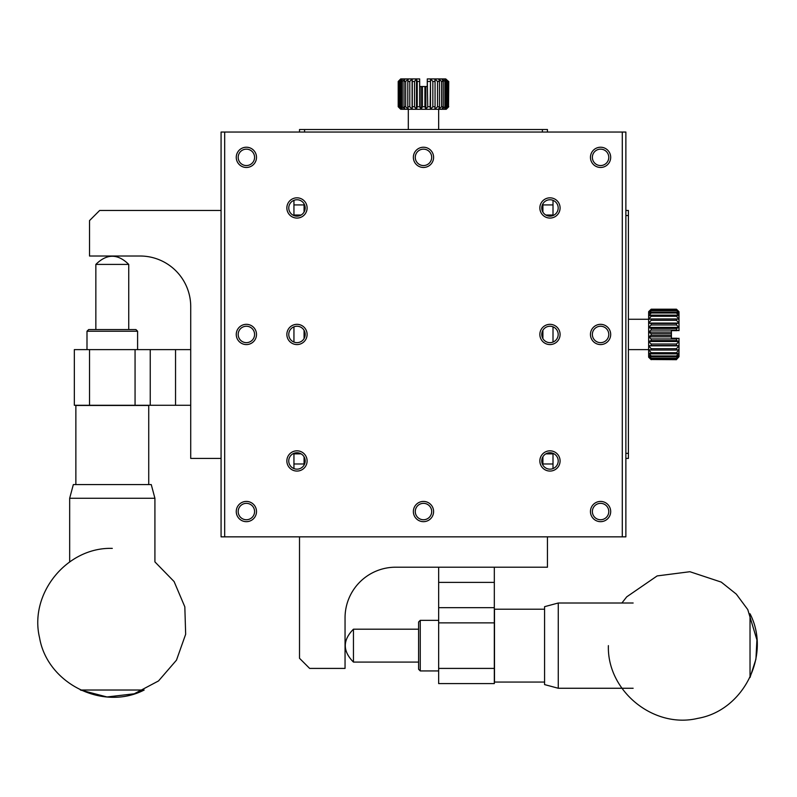 <?xml version="1.0" encoding="UTF-8"?>
<svg xmlns="http://www.w3.org/2000/svg" width="797" height="797" viewBox="0 0 797 797"><rect width="100%" height="100%" fill="white"/><g stroke="black" fill="none" stroke-linecap="round" stroke-linejoin="round"><path stroke-width="1.2" d="M651.179 309.395L648.648 312.175L648.648 327.408L679.004 327.418L679.004 330.655L676.474 330.068L676.474 328.434L679.004 327.418L676.474 324.987L676.474 323.462L679.004 323.064L676.474 320.314L676.474 318.959L679.004 319.218L676.474 316.26L676.474 315.144L679.004 316.03L676.474 313.002L676.474 312.165L679.004 313.649L676.474 310.163L679.004 312.185L676.474 309.395L651.179 309.395L676.474 309.216L679.004 311.687L676.474 309.206L651.179 309.206L648.648 311.677L651.179 309.216M679.004 327.418L679.004 311.687M676.474 344.025L679.004 341.485L676.474 340.588L651.179 340.588L651.179 338.954L676.474 338.954L679.004 338.247L679.004 345.828L676.474 345.549L676.474 344.025L651.179 344.025L651.179 345.549L648.648 345.828L651.179 348.688L676.474 348.688L679.004 345.828L679.004 349.684L676.474 350.042L676.474 348.688M676.474 352.722L679.004 349.684L679.004 352.862L676.474 353.838L676.474 352.722L651.179 352.722L651.179 353.838L648.648 352.872L651.179 355.96L676.474 355.96L679.004 352.862L679.004 355.243L676.474 356.797L676.474 355.96M676.474 358.261L679.004 355.243L679.004 356.717L676.474 358.77L676.474 358.261L651.179 358.261L651.179 358.77L648.648 356.717L651.179 359.517L676.474 359.517L679.004 356.717L676.474 359.517M676.474 310.681L651.179 310.681L651.179 310.163L676.474 310.163M676.474 313.002L651.179 313.002L651.179 312.165L676.474 312.165M676.474 316.26L651.179 316.26L651.179 315.144L676.474 315.144M676.474 320.314L651.179 320.314L651.179 318.959L676.474 318.959M676.474 324.987L651.179 324.987L651.179 323.462L676.474 323.462M676.474 330.068L651.179 330.068L651.179 328.434L676.474 328.434M651.179 333.674L671.413 333.674L671.413 335.348L651.179 335.348L651.179 333.674L648.648 332.07L648.648 336.822L651.179 338.954M676.474 340.588L676.474 338.954M676.474 345.549L651.179 345.549M676.474 350.042L651.179 350.042L651.179 348.688M676.474 353.838L651.179 353.838M676.474 356.797L651.179 356.797L651.179 355.96M676.474 358.77L651.179 358.77M676.474 359.686L651.179 359.517M648.648 311.687L651.179 310.163M651.179 310.681L648.648 313.649L651.179 312.165M651.179 313.002L648.648 316.03L651.179 315.144M651.179 316.26L648.648 319.208L651.179 318.959M651.179 320.314L648.648 323.064L651.179 323.462M651.179 324.987L648.648 327.408L651.179 328.434M648.648 327.418L648.648 332.07L671.413 332.07L671.413 330.655L677.221 330.655M651.179 330.068L648.648 332.07M651.179 335.348L648.648 336.822L648.648 341.485L651.179 344.025M651.179 340.588L648.648 341.485L648.648 349.684L651.179 352.722M651.179 350.042L648.648 349.684L648.648 355.253L651.179 358.261M651.179 356.797L648.648 355.253L648.648 357.215L651.179 359.686M622.288 132.053L224.674 132.053L224.674 536.849L622.288 536.849L622.288 132.053L625.874 132.053L625.874 536.849L622.288 536.849M246.383 521.666A10.122 10.122 0 0 1 237.616 506.484A10.122 10.122 0 0 1 255.15 506.484A10.122 10.122 0 0 1 246.383 521.666M423.476 521.666A10.122 10.122 0 0 1 414.719 506.484A10.122 10.122 0 0 1 432.243 506.484A10.122 10.122 0 0 1 423.476 521.666M296.982 344.573A10.122 10.122 0 0 1 288.215 329.39A10.122 10.122 0 0 1 305.749 329.39A10.122 10.122 0 0 1 296.982 344.573M296.982 218.069A10.122 10.122 0 0 1 288.215 202.886A10.122 10.122 0 0 1 305.749 202.886A10.122 10.122 0 0 1 296.982 218.069M549.98 218.069A10.122 10.122 0 0 1 541.213 202.886A10.122 10.122 0 0 1 558.737 202.886A10.122 10.122 0 0 1 549.98 218.069M549.98 344.573A10.122 10.122 0 0 1 541.213 329.39A10.122 10.122 0 0 1 558.737 329.39A10.122 10.122 0 0 1 549.98 344.573M600.579 521.666A10.122 10.122 0 0 1 591.812 506.484A10.122 10.122 0 0 1 609.336 506.484A10.122 10.122 0 0 1 600.579 521.666M600.579 344.573A10.122 10.122 0 0 1 591.812 329.39A10.122 10.122 0 0 1 609.336 329.39A10.122 10.122 0 0 1 600.579 344.573M600.579 167.47A10.122 10.122 0 0 1 591.812 152.287A10.122 10.122 0 0 1 609.336 152.287A10.122 10.122 0 0 1 600.579 167.47M423.476 167.47A10.122 10.122 0 0 1 414.719 152.287A10.122 10.122 0 0 1 432.243 152.287A10.122 10.122 0 0 1 423.476 167.47M246.383 167.47A10.122 10.122 0 0 1 237.616 152.287A10.122 10.122 0 0 1 255.15 152.287A10.122 10.122 0 0 1 246.383 167.47M246.383 344.573A10.122 10.122 0 0 1 237.616 329.39A10.122 10.122 0 0 1 255.15 329.39A10.122 10.122 0 0 1 246.383 344.573M296.982 471.067A10.122 10.122 0 0 1 288.215 455.884A10.122 10.122 0 0 1 305.749 455.884A10.122 10.122 0 0 1 296.982 471.067M549.98 471.067A10.122 10.122 0 0 1 541.213 455.884A10.122 10.122 0 0 1 558.737 455.884A10.122 10.122 0 0 1 549.98 471.067M224.674 132.053L221.078 132.053L221.078 536.849L224.674 536.849M246.383 519.744A8.199 8.199 0 0 0 254.582 511.544A8.199 8.199 0 0 0 246.383 503.345A8.199 8.199 0 0 0 238.183 511.544A8.199 8.199 0 0 0 246.383 519.744M423.476 519.744A8.199 8.199 0 0 0 431.685 511.544A8.199 8.199 0 0 0 423.476 503.345A8.199 8.199 0 0 0 415.277 511.544A8.199 8.199 0 0 0 423.476 519.744M296.982 342.65A8.199 8.199 0 0 0 305.032 332.907A8.199 8.199 0 0 0 293.944 326.83A8.199 8.199 0 0 0 296.982 342.65M296.982 216.156A8.199 8.199 0 0 0 305.032 206.403A8.199 8.199 0 0 0 293.944 200.336A8.199 8.199 0 0 0 296.982 216.156M549.98 216.156A8.199 8.199 0 0 0 553.008 200.336A8.199 8.199 0 0 0 541.92 206.403A8.199 8.199 0 0 0 549.98 216.156M549.98 342.65A8.199 8.199 0 0 0 553.008 326.83A8.199 8.199 0 0 0 541.92 332.907A8.199 8.199 0 0 0 549.98 342.65M600.579 519.744A8.199 8.199 0 0 0 608.778 511.544A8.199 8.199 0 0 0 600.579 503.345A8.199 8.199 0 0 0 592.37 511.544A8.199 8.199 0 0 0 600.579 519.744M600.579 342.65A8.199 8.199 0 0 0 608.778 334.451A8.199 8.199 0 0 0 600.579 326.242A8.199 8.199 0 0 0 592.37 334.451A8.199 8.199 0 0 0 600.579 342.65M600.579 165.557A8.199 8.199 0 0 0 608.778 157.348A8.199 8.199 0 0 0 600.579 149.149A8.199 8.199 0 0 0 592.37 157.348A8.199 8.199 0 0 0 600.579 165.557M423.476 165.557A8.199 8.199 0 0 0 431.685 157.348A8.199 8.199 0 0 0 423.476 149.149A8.199 8.199 0 0 0 415.277 157.348A8.199 8.199 0 0 0 423.476 165.557M246.383 165.557A8.199 8.199 0 0 0 254.582 157.348A8.199 8.199 0 0 0 246.383 149.149A8.199 8.199 0 0 0 238.183 157.348A8.199 8.199 0 0 0 246.383 165.557M246.383 342.65A8.199 8.199 0 0 0 254.582 334.451A8.199 8.199 0 0 0 246.383 326.242A8.199 8.199 0 0 0 238.183 334.451A8.199 8.199 0 0 0 246.383 342.65M296.982 469.154A8.199 8.199 0 0 0 305.032 459.401A8.199 8.199 0 0 0 293.944 453.324A8.199 8.199 0 0 0 296.982 469.154M549.98 469.154A8.199 8.199 0 0 0 553.008 453.324A8.199 8.199 0 0 0 541.92 459.401A8.199 8.199 0 0 0 549.98 469.154M293.944 326.83L293.944 342.072M293.944 453.324L293.944 468.566M293.944 200.336L293.944 215.569M553.008 468.566L553.008 453.324M553.008 342.072L553.008 326.83M553.008 215.569L553.008 200.336M221.078 458.414L190.722 458.414L190.722 306.616A50.6 50.6 0 0 0 140.123 256.016L89.523 256.016L89.523 220.6L99.645 210.478L221.078 210.478M304.065 338.586L304.065 330.317M542.896 330.317L542.896 338.586M423.476 149.149A8.199 8.199 0 0 1 430.579 161.452A8.199 8.199 0 0 1 416.373 161.452A8.199 8.199 0 0 1 423.476 149.149M423.476 503.345A8.199 8.199 0 0 0 416.373 515.649A8.199 8.199 0 0 0 430.579 515.649A8.199 8.199 0 0 0 423.476 503.345M304.065 212.082L304.065 203.813M304.065 465.079L304.065 456.811M542.896 203.813L542.896 212.082M542.896 456.811L542.896 465.079M628.405 319.268L648.648 319.268M547.449 132.053L547.449 129.522L299.513 129.522L299.513 132.053M648.648 345.838L679.004 345.828M648.648 341.485L679.004 341.485M648.648 336.832L671.413 336.832L671.413 335.348M648.648 323.064L679.004 323.064M299.513 536.849L299.513 658.282L309.635 668.404L345.051 668.404L345.051 617.805A50.6 50.6 0 0 1 395.651 567.205L547.449 567.205L547.449 536.849M677.33 338.247L671.413 338.247L671.413 336.832M671.413 333.674L671.413 332.07M398.51 106.748L401.21 109.279L416.442 109.279L416.442 78.923L419.68 78.923L419.63 81.453L417.239 81.453L416.442 78.923L414.51 81.453L412.278 81.453L412.099 78.923L409.788 81.453L407.805 81.453L408.243 78.923L405.663 81.453L404.019 81.453L405.055 78.923L402.316 81.453L401.08 81.453L402.674 78.923L399.128 81.453L401.21 78.923L398.51 81.453L398.51 106.748L398.231 81.453L400.712 78.923L398.211 81.453L398.211 106.748L400.712 109.279L398.231 106.748M416.442 78.923L400.712 78.923M432.841 81.453L430.519 78.923L430.131 106.748L427.75 106.748L427.272 78.923L434.863 78.923L435.062 81.453L432.841 81.453L432.841 106.748L435.062 106.748L434.863 109.279L437.523 106.748L437.523 81.453L434.863 78.923L438.719 78.923L439.486 81.453L437.523 81.453M441.588 81.453L438.719 78.923L441.897 78.923L443.212 81.453L441.588 81.453L441.588 106.748L443.212 106.748L441.897 109.279L444.865 106.748L444.865 81.453L441.897 78.923L444.278 78.923L446.071 81.453L444.865 81.453M447.207 81.453L444.278 78.923L445.752 78.923L447.944 81.453L447.207 81.453L447.207 106.748L447.944 106.748L445.752 109.279L448.512 106.748L448.512 81.453L445.752 78.923L448.512 81.453M399.895 81.453L399.895 106.748L399.128 106.748L399.128 81.453M402.316 81.453L402.316 106.748L401.08 106.748L401.08 81.453M405.663 81.453L405.663 106.748L404.019 106.748L404.019 81.453M409.788 81.453L409.788 106.748L407.805 106.748L407.805 81.453M414.51 81.453L414.51 106.748L412.278 106.748L412.278 81.453M419.63 81.453L419.63 106.748L417.239 106.748L417.239 81.453M422.47 106.748L422.47 86.514L424.911 86.514L424.911 106.748L422.47 106.748L421.095 109.279L425.857 109.279L427.75 106.748M430.131 81.453L427.75 81.453M435.062 81.453L435.062 106.748M439.486 81.453L439.486 106.748L437.523 106.748M443.212 81.453L443.212 106.748M446.071 81.453L446.071 106.748L444.865 106.748M447.944 81.453L447.944 106.748M448.751 81.453L448.512 106.748M400.712 109.279L399.128 106.748M399.895 106.748L402.674 109.279L401.08 106.748M402.316 106.748L405.055 109.279L404.019 106.748M405.663 106.748L408.243 109.279L407.805 106.748M409.788 106.748L412.099 109.279L412.278 106.748M414.51 106.748L416.442 109.279L417.239 106.748M416.442 109.279L421.095 109.279L421.095 86.514L419.68 86.514L419.68 81.354M419.63 106.748L421.095 109.279M424.911 106.748L425.857 109.279L430.519 109.279L432.841 106.748M430.131 106.748L430.519 109.279L438.719 109.279L441.588 106.748M439.486 106.748L438.719 109.279L444.278 109.279L447.207 106.748M446.071 106.748L444.278 109.279L446.25 109.279L448.751 106.748M553.008 204.919L542.896 204.919M304.065 204.919L293.944 204.919M293.944 463.984L304.065 463.984M542.896 463.984L553.008 463.984M494.319 567.205L494.319 582.388L438.659 582.388L438.659 567.205M438.659 668.404L438.659 683.587L494.319 683.587L494.319 668.404L438.659 668.404L438.659 582.388M494.319 582.388L494.319 668.404M438.659 109.279L438.659 129.522M494.319 622.865L438.659 622.865M494.319 607.683L438.659 607.683M293.944 453.862L301.117 453.862M545.845 453.862L553.008 453.862M553.008 215.031L545.845 215.031M301.117 215.031L293.944 215.031M625.874 210.478L628.405 210.478L628.405 458.414L625.874 458.414M190.722 405.284L74.34 405.284L74.34 349.624L190.722 349.624M89.523 405.284L89.523 349.624M135.062 405.284L135.062 349.624M150.244 405.284L150.244 349.624M427.272 80.806L427.272 86.514L424.911 86.514M422.47 86.514L421.095 86.514M430.519 109.279L430.519 78.923M425.857 109.279L425.857 86.514M412.099 109.279L412.099 78.923M148.73 484.576L148.73 405.464L75.864 405.464L75.864 484.576M86.993 331.233L88.666 329.56L135.928 329.56L137.592 331.233L86.993 331.233L86.993 349.624M95.849 264.415C106.808 253.546 117.777 253.546 128.735 264.415L95.849 264.415L95.849 329.56M621.899 603.01L626.741 596.833L657.156 575.922L689.903 571.718L721.245 582.099L736.298 594.114L747.765 609.585L756.921 639.951L755.925 659.179L750.027 677.51L750.027 613.76C771.317 655.014 743.571 710.585 697.803 718.356C653.679 729.026 606.935 691.009 608.39 645.63M558.269 688.259L544.58 684.593L544.58 606.676L558.269 603.01L558.269 688.259L633.147 688.259M544.58 609.207L494.489 609.207L494.489 682.063L544.58 682.063M420.258 670.935L418.594 669.261L418.594 622.009L420.258 620.335L420.258 670.935L438.659 670.935M353.45 662.078C342.58 651.119 342.58 640.15 353.45 629.192L353.45 662.078L418.594 662.078M154.917 498.264L69.668 498.264L73.334 484.576L151.251 484.576L154.917 498.264L154.917 561.895L174.095 581.551L184.824 606.826L185.661 634.273L176.476 660.155L158.523 680.937L134.265 693.788L106.987 696.967L80.417 690.023L144.167 690.023C102.913 711.313 47.342 683.557 39.571 637.789C28.901 593.665 66.918 546.921 112.297 548.386M304.574 129.522L304.574 132.053M542.388 132.053L542.388 129.522M628.405 453.354L625.874 453.354M625.874 215.539L628.405 215.539M175.539 405.284L175.539 349.624M628.405 349.624L648.648 349.624M408.303 109.279L408.303 129.522M137.592 331.233L137.592 349.624M128.735 264.415L128.735 329.56M633.147 603.01L558.269 603.01M420.258 620.335L438.659 620.335M353.45 629.192L418.594 629.192M69.668 561.895L69.668 498.264"/></g></svg>
